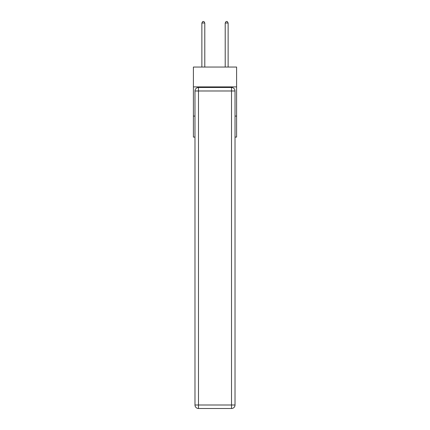<?xml version="1.0" encoding="UTF-8"?>
<svg xmlns="http://www.w3.org/2000/svg" width="430" height="430" viewBox="0 0 430 430"><rect width="100%" height="100%" fill="white"/><g stroke="black" fill="none" stroke-linecap="round" stroke-linejoin="round"><path stroke-width="0.64" d="M236.597 86.898L236.597 67.048L193.403 67.048L193.403 86.898L236.597 86.898L236.597 137.089L235.022 137.089M194.978 116.079L193.403 116.079L193.403 86.898M236.597 116.079L235.022 116.079M193.403 116.079L193.403 137.089L194.978 137.089M198.483 87.478L231.517 87.478A3.504 3.504 0 0 1 235.022 90.983L235.022 404.995A3.504 3.504 0 0 1 231.517 408.5L198.483 408.5L198.483 404.995L231.517 404.995L231.517 90.983L198.483 90.983L198.483 404.995L194.978 404.995L194.978 90.983L198.483 90.983L198.483 87.478A3.504 3.504 0 0 0 194.978 90.983A3.504 3.504 0 0 1 198.483 87.478M194.978 404.995A3.504 3.504 0 0 0 198.483 408.5A3.504 3.504 0 0 1 194.978 404.995M204.787 67.048L204.787 23.016L201.869 23.016L201.869 67.048M201.869 23.016L202.745 21.5L203.911 21.5L204.787 23.016M228.131 67.048L228.131 23.016L225.212 23.016L225.212 67.048M225.212 23.016L226.089 21.5L227.255 21.5L228.131 23.016M231.517 408.5A3.504 3.504 0 0 0 235.022 404.995L231.517 404.995L231.517 408.5M235.022 90.983A3.504 3.504 0 0 0 231.517 87.478L231.517 90.983L235.022 90.983"/></g></svg>
